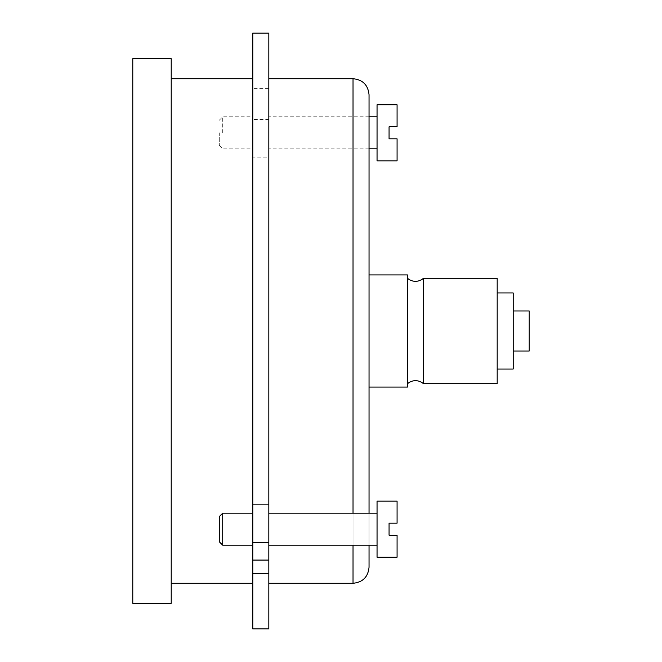 <?xml version="1.0" encoding="UTF-8"?>
<svg xmlns="http://www.w3.org/2000/svg" width="662" height="662" viewBox="0 0 662 662"><rect width="100%" height="100%" fill="white"/><g stroke="black" fill="none" stroke-linecap="round" stroke-linejoin="round"><path stroke-width="0.5" stroke-dasharray="3.31 2.48" d="M397.076 104.786L397.076 126.814L389.066 126.814L389.066 138.83L397.076 138.83L397.076 160.849M377.05 104.786L377.05 160.849M397.076 501.151L397.076 523.17L389.066 523.17L389.066 535.186L397.076 535.186L397.076 557.214M377.05 501.151L377.05 557.214M369.04 387.063L369.04 274.937L407.486 274.937L407.486 387.063L369.04 387.063L369.04 94.74M369.04 513.166L369.04 545.198L369.04 513.166M268.822 331L268.822 78.72L268.822 331M407.486 331L407.486 278.313L407.486 331M268.822 33.1L268.822 101.923L252.801 101.923L252.801 33.1M268.822 101.923L268.822 119.458L252.801 119.458L252.801 101.923M268.822 119.458L268.822 157.862L252.801 157.862L252.801 119.458M252.801 628.9L252.801 157.862M268.822 628.9L268.822 157.862M268.822 132.822L268.822 116.802L268.822 132.822M268.822 529.178L268.822 545.198L268.822 529.178M252.801 132.822L252.801 116.802L252.801 132.822M252.801 529.178L252.801 545.198L252.801 529.178M252.801 331L252.801 78.72L252.801 331M132.781 603.305L132.781 58.695M171.218 603.305L171.218 58.695M171.218 331L171.218 78.72L171.218 331M423.506 383.687L423.506 278.313M497.187 383.687L497.187 278.313M497.187 331L497.187 292.96L497.187 331M513.199 369.04L513.199 292.96M513.199 331L513.199 310.975L513.199 331M529.219 351.026L529.219 310.975M219.279 516.6L219.279 541.756M222.713 513.166L222.713 545.198M377.05 529.178L377.05 545.198L377.05 529.178M219.279 132.822L219.279 145.4L219.279 132.822M222.713 132.822L222.713 116.802L222.713 132.822M377.05 132.822L377.05 116.802L377.05 132.822M353.028 583.28L353.028 78.72M353.028 513.166L353.028 545.198M268.822 88.584L252.801 88.584M219.279 145.4L222.713 148.834L252.801 148.834M219.279 120.244L222.713 116.802L252.801 116.802M369.04 116.802L268.822 116.802M369.04 148.834L268.822 148.834"/><path stroke-width="0.99" d="M397.076 126.814L397.076 104.786L377.05 104.786L377.05 160.849L397.076 160.849L397.076 138.83L389.066 138.83L389.066 126.814L397.076 126.814M397.076 523.17L397.076 501.151L377.05 501.151L377.05 557.214L397.076 557.214L397.076 535.186L389.066 535.186L389.066 523.17L397.076 523.17M369.04 387.063L407.486 387.063L407.486 274.937L369.04 274.937L369.04 513.166L369.04 94.74C368.089 85.009 362.751 79.672 353.028 78.72L353.028 513.166M369.04 545.198L369.04 567.26L369.04 545.198M252.801 573.416L252.801 628.9L268.822 628.9L268.822 560.077L252.801 560.077L252.801 573.416L268.822 573.416M268.822 560.077L268.822 542.542L252.801 542.542L252.801 560.077M268.822 542.542L268.822 504.138L252.801 504.138L252.801 542.542M268.822 504.138L268.822 33.1L252.801 33.1L252.801 504.138M132.781 58.695L132.781 603.305L171.218 603.305L171.218 58.695L132.781 58.695M407.486 278.313C412.823 282.368 418.161 282.368 423.506 278.313L423.506 383.687C418.161 379.632 412.823 379.632 407.486 383.687M423.506 278.313L497.187 278.313L497.187 383.687L423.506 383.687M497.187 292.96L513.199 292.96L513.199 369.04L497.187 369.04M513.199 310.975L529.219 310.975L529.219 351.026L513.199 351.026M219.279 529.178L219.279 516.6L222.713 513.166L222.713 545.198L219.279 541.756L219.279 529.178M353.028 545.198L353.028 583.28C362.751 582.328 368.089 576.991 369.04 567.26M268.822 583.28L353.028 583.28M268.822 78.72L353.028 78.72M171.218 583.28L252.801 583.28M171.218 78.72L252.801 78.72M252.801 513.166L222.713 513.166M252.801 545.198L222.713 545.198M377.05 513.166L268.822 513.166M377.05 545.198L268.822 545.198M377.05 116.802L369.04 116.802M377.05 148.834L369.04 148.834"/></g></svg>

